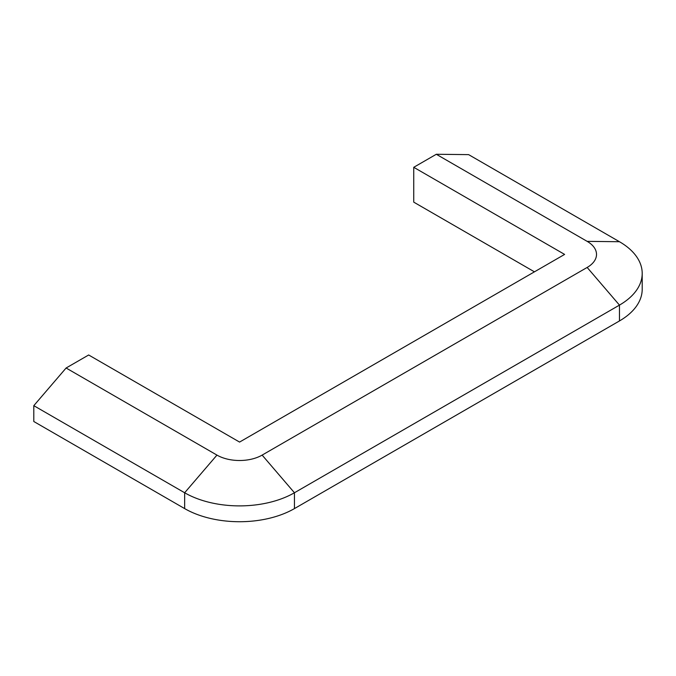 <?xml version="1.0" encoding="UTF-8"?>
<svg xmlns="http://www.w3.org/2000/svg" width="676" height="676" viewBox="0 0 676 676"><rect width="100%" height="100%" fill="white"/><g stroke="black" fill="none" stroke-linecap="round" stroke-linejoin="round"><path stroke-width="1.01" d="M619.461 241.721L587.157 241.366L436.307 154.272L468.612 154.627L619.461 241.721A77.63 44.819 180 0 1 642.2 273.417L642.2 289.252A77.63 44.819 180 0 1 619.461 320.948L294.44 508.597A77.63 44.819 180 0 1 184.649 508.597L33.8 421.503L33.8 405.668L66.104 368.006L88.666 354.985L239.574 442.079L564.612 254.413L413.746 167.302L413.746 202.141L534.446 271.837M642.2 273.417A77.63 44.819 180 0 1 619.461 305.113L294.44 492.762A77.63 44.819 180 0 1 184.649 492.762L33.8 405.668M587.157 241.366A31.949 18.446 180 0 1 587.157 267.451L262.136 455.1A31.949 18.446 180 0 1 216.954 455.1L66.104 368.006M436.307 154.272L413.746 167.302M184.649 508.597L184.649 492.762L216.954 455.1M294.44 508.597L294.44 492.762L262.136 455.1M619.461 320.948L619.461 305.113L587.157 267.451"/></g></svg>
